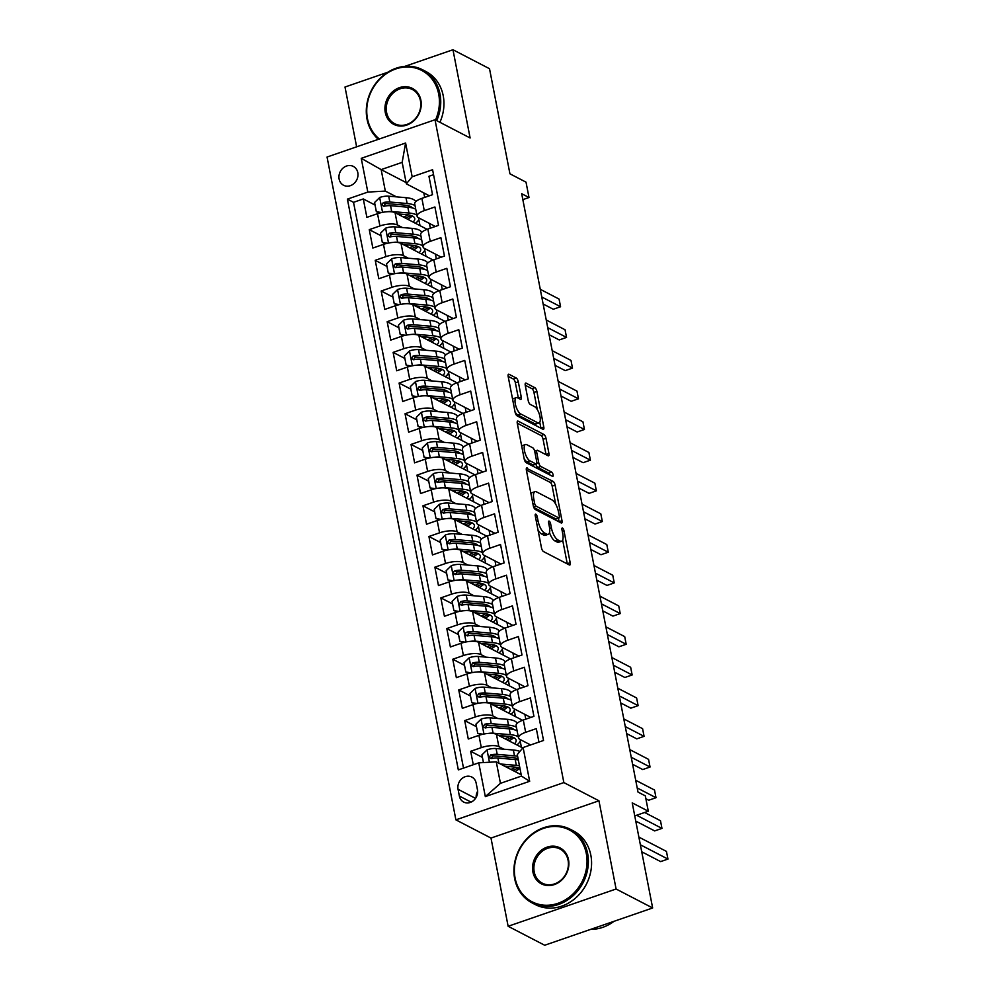 <?xml version="1.0" encoding="UTF-8"?>
<svg xmlns="http://www.w3.org/2000/svg" width="995" height="995" viewBox="0 0 995 995"><rect width="100%" height="100%" fill="white"/><g stroke="black" fill="none" stroke-linecap="round" stroke-linejoin="round"><path stroke-width="1.49" d="M535.845 514.204A2.276 0.833 71 0 0 535.509 514.154A2.276 0.833 71 0 0 535.248 515.796L541.467 547.797A3.259 1.194 71 0 0 543.494 551.553L569.327 564.949A3.259 1.194 71 0 0 569.799 565.023A3.259 1.194 71 0 0 570.172 562.685L563.954 530.683A2.276 0.833 71 0 0 562.536 528.059A2.276 0.833 71 0 0 562.2 528.009A2.276 0.833 71 0 0 561.939 529.638L562.747 533.78A10.423 3.818 71 0 1 561.553 541.255A10.423 3.818 71 0 1 560.023 541.044L557.872 539.924A10.423 3.818 71 0 1 551.404 527.897L550.608 523.756A2.276 0.833 71 0 0 549.19 521.131A2.276 0.833 71 0 0 548.854 521.081A2.276 0.833 71 0 0 548.593 522.711L549.402 526.852A10.423 3.818 71 0 1 548.208 534.327A10.423 3.818 71 0 1 546.678 534.116L544.526 532.997A10.423 3.818 71 0 1 538.059 520.97L537.25 516.828A2.276 0.833 71 0 0 535.845 514.204M339.133 179.075A10.622 9.216 -62.6 0 0 343.573 185.269A10.622 9.216 -62.6 0 0 353.984 183.528A10.622 9.216 -62.6 0 0 357.802 172.62A10.622 9.216 -62.6 0 0 353.349 166.426A10.622 9.216 -62.6 0 0 342.952 168.155A10.622 9.216 -62.6 0 0 339.133 179.075M518.295 381.806A3.259 1.194 71 0 0 516.281 378.05L509.03 374.294A3.259 1.194 71 0 0 508.557 374.232A3.259 1.194 71 0 0 508.184 376.558L515.087 412.104A3.259 1.194 71 0 0 517.114 415.86L542.947 429.268A3.259 1.194 71 0 0 543.419 429.33A3.259 1.194 71 0 0 543.792 426.992L536.89 391.458A3.259 1.194 71 0 0 534.862 387.702L526.106 383.15A3.259 1.194 71 0 0 525.634 383.087A3.259 1.194 71 0 0 525.26 385.426L528.221 400.637A3.259 1.194 71 0 0 530.236 404.393L534.576 406.644A8.706 3.196 71 0 1 539.638 415.189A8.706 3.196 71 0 1 538.991 422.937A8.706 3.196 71 0 1 537.71 422.751L520.708 413.932A8.706 3.196 71 0 1 515.659 405.388A8.706 3.196 71 0 1 516.293 397.639A8.706 3.196 71 0 1 517.574 397.813L520.41 399.293A3.259 1.194 71 0 0 520.882 399.356A3.259 1.194 71 0 0 521.256 397.017L518.295 381.806L515.385 382.814A3.259 1.194 71 0 0 513.358 379.058L508.146 376.359M616.092 889.008L598.953 800.788L490.995 838.064L508.134 926.283L616.092 889.008L652.645 907.975L632.223 802.878L648.305 811.223L645.32 795.876L638.006 792.082L521.691 193.714L529.004 197.507L526.019 182.16L509.937 173.814L489.515 68.717L452.961 49.75L404.828 66.366M598.953 800.788L563.854 782.58L435.014 119.761L470.113 137.969L452.961 49.75M527.238 467.961A3.259 1.194 71 0 0 526.765 467.899A3.259 1.194 71 0 0 526.392 470.237L533.295 505.771A3.259 1.194 71 0 0 535.322 509.527L561.155 522.935A3.259 1.194 71 0 0 561.628 523.009A3.259 1.194 71 0 0 562.001 520.671L555.098 485.125A3.259 1.194 71 0 0 553.071 481.369L526.43 468.247M524.191 458.944L517.288 423.397A3.259 1.194 71 0 1 517.661 421.059A3.259 1.194 71 0 1 518.134 421.134L543.966 434.529A3.259 1.194 71 0 1 545.994 438.285L548.942 453.496A3.259 1.194 71 0 1 548.581 455.834A3.259 1.194 71 0 1 548.096 455.772L537.623 450.337A3.259 1.194 71 0 0 537.138 450.262A3.259 1.194 71 0 0 536.765 452.601L538.73 462.687A3.259 1.194 71 0 0 540.758 466.444L551.665 472.103A2.276 0.833 71 0 1 552.984 474.341A2.276 0.833 71 0 1 552.81 476.369A2.276 0.833 71 0 1 552.486 476.319L526.218 462.7A3.259 1.194 71 0 1 524.191 458.944M387.714 72.274L345.004 87.025L356.633 146.825M652.645 907.975L544.688 945.25L508.134 926.283M375.053 205.045L363.299 198.95L366.881 217.358L377.528 213.689L379.916 225.964A13.271 4.44 -11 0 1 397.44 224.969L402.403 227.544M381.023 235.74L369.269 229.634L372.851 248.053L383.498 244.372L385.886 256.648A13.271 4.44 -11 0 1 403.398 255.653L408.373 258.227M386.993 266.424L375.227 260.317L378.809 278.737L389.468 275.055L391.843 287.331A13.271 4.44 -11 0 1 409.368 286.336L414.343 288.911M392.95 297.107L381.197 291.013L384.779 309.42L395.425 305.739L397.813 318.014A13.271 4.44 -11 0 1 415.338 317.019L420.3 319.606M398.92 327.79L387.167 321.696L390.736 340.103L401.395 336.422L403.771 348.698A13.271 4.44 -11 0 1 421.295 347.703L426.27 350.29M404.878 358.474L393.124 352.379L396.706 370.787L407.353 367.118L409.741 379.394A13.271 4.44 -11 0 1 427.265 378.398L432.228 380.973M410.848 389.169L399.094 383.063L402.676 401.482L413.323 397.801L415.711 410.077A13.271 4.44 -11 0 1 433.223 409.082L438.198 411.656M416.805 419.853L405.052 413.746L408.634 432.166L419.281 428.484L421.669 440.76A13.271 4.44 -11 0 1 439.193 439.765L444.168 442.34M422.775 450.536L411.022 444.442L414.604 462.849L425.251 459.168L427.639 471.443A13.271 4.44 -11 0 1 445.151 470.448L450.126 473.035M428.745 481.219L416.992 475.125L420.562 493.532L431.221 489.851L433.596 502.127A13.271 4.44 -11 0 1 451.121 501.132L456.096 503.719M434.703 511.903L422.95 505.808L426.532 524.216L437.178 520.547L439.566 532.822A13.271 4.44 -11 0 1 457.091 531.827L462.053 534.402M440.673 542.598L428.92 536.492L432.489 554.912L443.148 551.23L445.536 563.506A13.271 4.44 -11 0 1 463.048 562.511L468.023 565.085M446.631 573.282L434.877 567.175L438.459 585.595L449.106 581.913L451.494 594.189A13.271 4.44 -11 0 1 469.018 593.194L473.981 595.769M452.601 603.965L440.847 597.871L444.429 616.278L455.076 612.597L457.464 624.872A13.271 4.44 -11 0 1 474.976 623.877L479.951 626.464M458.558 634.648L446.805 628.554L450.387 646.961L461.033 643.28L463.421 655.556A13.271 4.44 -11 0 1 480.946 654.561L485.921 657.148M464.528 665.332L452.775 659.237L456.357 677.645L467.003 673.976L469.391 686.251A13.271 4.44 -11 0 1 486.903 685.256L491.878 687.831M470.498 696.027L458.745 689.921L462.314 708.34L472.973 704.659L475.349 716.935A13.271 4.44 -11 0 1 492.873 715.94L497.848 718.514M476.456 726.711L464.702 720.604L468.284 739.024L478.931 735.342A13.271 4.44 -11 0 1 496.455 734.347L522.736 747.979M538.929 742.071L536.317 728.626L525.671 732.308A13.271 4.44 -11 0 0 518.494 737.867A13.271 4.44 -11 0 0 519.85 739.372L530.596 744.944M518.494 737.867L516.106 725.591A13.271 4.44 -11 0 1 523.283 720.032L533.929 716.35L530.347 697.943L519.701 701.612A13.271 4.44 -11 0 0 512.524 707.184A13.271 4.44 -11 0 0 513.88 708.689L530.77 717.445M512.524 707.184L510.137 694.908A13.271 4.44 169 0 1 517.313 689.348L527.972 685.667L524.39 667.259L513.743 670.928A13.271 4.44 -11 0 0 506.554 676.5A13.271 4.44 -11 0 0 507.91 677.993L524.8 686.761M506.554 676.5L504.179 664.225A13.271 4.44 169 0 1 511.355 658.653L522.002 654.984L518.42 636.564L507.773 640.245A13.271 4.44 -11 0 0 500.597 645.817A13.271 4.44 -11 0 0 501.953 647.31L518.843 656.078M500.597 645.817L498.209 633.541A13.271 4.44 169 0 1 505.385 627.969L516.032 624.3L512.462 605.88L501.803 609.562A13.271 4.44 -11 0 0 494.627 615.121A13.271 4.44 -11 0 0 495.983 616.626L512.873 625.382M494.627 615.121L492.239 602.858A13.271 4.44 169 0 1 499.428 597.286L510.074 593.605L506.492 575.197L495.846 578.879A13.271 4.44 -11 0 0 488.669 584.438A13.271 4.44 -11 0 0 490.025 585.943L506.903 594.699M488.669 584.438L486.281 572.162A13.271 4.44 169 0 1 493.458 566.603L504.104 562.921L500.535 544.514L489.876 548.195A13.271 4.44 -11 0 0 482.699 553.755A13.271 4.44 -11 0 0 484.055 555.26L500.945 564.016M482.699 553.755L480.311 541.479A13.271 4.44 169 0 1 487.5 535.919L498.147 532.238L494.565 513.83L483.918 517.499A13.271 4.44 -11 0 0 476.742 523.072A13.271 4.44 -11 0 0 478.097 524.564L494.975 533.332M476.742 523.072L474.354 510.796A13.271 4.44 169 0 1 481.53 505.224L492.177 501.555L488.595 483.135L477.948 486.816A13.271 4.44 -11 0 0 470.772 492.388A13.271 4.44 -11 0 0 472.127 493.881L489.018 502.649M470.772 492.388L468.384 480.112A13.271 4.44 169 0 1 475.56 474.54L486.219 470.871L482.637 452.451L471.991 456.133A13.271 4.44 -11 0 0 464.802 461.705A13.271 4.44 -11 0 0 466.157 463.197L483.048 471.953M464.802 461.705L462.426 449.429A13.271 4.44 169 0 1 469.603 443.857L480.249 440.176L476.667 421.768L466.021 425.45A13.271 4.44 -11 0 0 458.844 431.009A13.271 4.44 -11 0 0 460.2 432.514L477.09 441.27M458.844 431.009L456.456 418.733A13.271 4.44 169 0 1 463.633 413.174L474.279 409.492L470.71 391.085L460.051 394.766A13.271 4.44 -11 0 0 452.874 400.326A13.271 4.44 -11 0 0 454.23 401.831L471.12 410.587M452.874 400.326L450.486 388.05A13.271 4.44 169 0 1 457.675 382.49L468.322 378.809L464.74 360.401L454.093 364.07A13.271 4.44 -11 0 0 446.917 369.642A13.271 4.44 -11 0 0 448.272 371.135L465.15 379.903M446.917 369.642L444.529 357.367A13.271 4.44 169 0 1 451.705 351.795L462.352 348.126L458.782 329.706L448.123 333.387A13.271 4.44 -11 0 0 440.947 338.959A13.271 4.44 -11 0 0 442.302 340.452L459.192 349.22M440.947 338.959L438.559 326.683A13.271 4.44 169 0 1 445.735 321.111L456.394 317.442L452.812 299.022L442.166 302.704A13.271 4.44 -11 0 0 434.989 308.276A13.271 4.44 -11 0 0 436.345 309.768L453.222 318.524M434.989 308.276L432.601 296A13.271 4.44 169 0 1 439.778 290.428L450.424 286.747L446.842 268.339L436.196 272.021A13.271 4.44 -11 0 0 429.019 277.58A13.271 4.44 -11 0 0 430.375 279.085L447.265 287.841M429.019 277.58L426.631 265.304A13.271 4.44 169 0 1 433.808 259.745L444.466 256.063L440.885 237.656L430.238 241.337A13.271 4.44 -11 0 0 423.049 246.897A13.271 4.44 -11 0 0 424.405 248.402L441.295 257.158M423.049 246.897L420.674 234.621A13.271 4.44 169 0 1 427.85 229.061L438.496 225.38L434.914 206.972L424.268 210.642A13.271 4.44 -11 0 0 417.092 216.213A13.271 4.44 -11 0 0 418.447 217.706L435.337 226.474M377.528 213.689A13.271 4.44 169 0 1 395.052 212.694L427.104 229.323M383.498 244.372A13.271 4.44 169 0 1 401.022 243.377L433.074 260.006M389.468 275.055A13.271 4.44 169 0 1 406.98 274.06L439.031 290.689M395.425 305.739A13.271 4.44 169 0 1 412.95 304.744L445.001 321.385M401.395 336.422A13.271 4.44 169 0 1 418.907 335.427L450.971 352.068M407.353 367.118A13.271 4.44 169 0 1 424.877 366.123L456.929 382.752M413.323 397.801A13.271 4.44 169 0 1 430.835 396.806L462.899 413.435M419.281 428.484A13.271 4.44 169 0 1 436.805 427.489L468.856 444.118M425.251 459.168A13.271 4.44 169 0 1 442.775 458.173L474.826 474.814M431.221 489.851A13.271 4.44 169 0 1 448.733 488.856L480.784 505.497M437.178 520.547A13.271 4.44 169 0 1 454.703 519.552L486.754 536.181M443.148 551.23A13.271 4.44 169 0 1 460.66 550.235L492.724 566.864M449.106 581.913A13.271 4.44 169 0 1 466.63 580.918L498.682 597.547M455.076 612.597A13.271 4.44 169 0 1 472.588 611.602L504.652 628.243M461.033 643.28A13.271 4.44 169 0 1 478.558 642.285L510.609 658.926M467.003 673.976A13.271 4.44 169 0 1 484.528 672.981L516.579 689.61M472.973 704.659A13.271 4.44 169 0 1 490.485 703.664L522.537 720.293M477.463 789.819L476.145 783.065A10.286 8.93 -62.6 0 0 471.841 777.058A10.286 8.93 -62.6 0 0 461.767 778.737A10.286 8.93 -62.6 0 0 458.061 789.309L459.367 796.062A10.286 8.93 -62.6 0 0 463.682 802.069A10.286 8.93 -62.6 0 0 473.757 800.378A10.286 8.93 -62.6 0 0 477.463 789.819M563.854 782.58L455.897 819.855L327.056 157.036L435.014 119.761M363.299 198.95L353.524 202.321L347.392 199.137L458.334 769.894L478.757 762.842L496.281 761.847L521.206 774.782M347.392 199.137L367.814 192.085L361.247 158.329L405.599 143.019L412.166 176.774L432.589 169.722L543.531 740.479L523.109 747.531L529.663 781.286L485.324 796.597L478.757 762.842M482.426 757.394L470.672 751.3L481.319 747.618A13.271 4.44 -11 0 1 498.843 746.623L503.806 749.198M433.559 174.697L428.957 176.277L432.526 194.697L421.88 198.366A13.271 4.44 169 0 0 414.704 203.938L417.092 216.213M464.702 720.604L475.349 716.935M458.745 689.921L469.391 686.251M452.775 659.237L463.421 655.556M446.805 628.554L457.464 624.872M440.847 597.871L451.494 594.189M434.877 567.175L445.536 563.506M428.92 536.492L439.566 532.822M422.95 505.808L433.596 502.127M416.992 475.125L427.639 471.443M411.022 444.442L421.669 440.76M405.052 413.746L415.711 410.077M399.094 383.063L409.741 379.394M393.124 352.379L403.771 348.698M387.167 321.696L397.813 318.014M381.197 291.013L391.843 287.331M375.227 260.317L385.886 256.648M369.269 229.634L379.916 225.964M353.524 202.321L463.508 768.103M470.672 751.3L473.284 764.732M406.084 182.545L381.16 169.61L385.326 191.09L396.445 196.861M423.808 192.906L424.678 197.408M496.281 761.847L500.448 783.326L521.455 776.075L517.288 754.596L523.109 747.531M490.995 838.064L455.897 819.855M522.848 199.634L529.004 197.507M634.748 815.9L648.305 811.223M429.367 195.791L406.346 183.839L402.167 162.359L381.16 169.61L361.247 158.329M436.32 258.874L435.387 254.098M442.29 289.557L441.357 284.781M448.247 320.253L447.315 315.465M454.217 350.937L453.285 346.148M460.175 381.62L459.255 376.831M466.145 412.303L465.212 407.527M472.115 442.986L471.182 438.21M478.073 473.682L477.14 468.894M484.043 504.365L483.11 499.577M490 535.049L489.067 530.26M495.97 565.732L495.037 560.956M501.928 596.415L501.007 591.639M507.898 627.111L506.965 622.323M513.868 657.794L512.935 653.006M519.825 688.478L518.892 683.689M525.795 719.161L524.862 714.385M430.35 228.191L429.43 223.402M521.405 747.295L520.186 741.076M515.435 716.611L514.228 710.393M509.465 685.928L508.258 679.709M503.507 655.232L502.301 649.026M497.537 624.549L496.331 618.343M491.58 593.866L490.373 587.647M485.61 563.182L484.403 556.964M479.652 532.499L478.433 526.28M473.682 501.803L472.476 495.597M467.712 471.12L466.506 464.914M461.755 440.437L460.548 434.218M455.785 409.753L454.578 403.535M449.827 379.07L448.621 372.851M443.857 348.374L442.651 342.168M437.899 317.691L436.681 311.485M431.929 287.008L430.723 280.789M425.959 256.324L424.753 250.106M412.166 176.774L406.346 183.839M385.326 191.09L367.814 192.085M420.002 225.641L418.796 219.422M500.448 783.326L485.324 796.597M521.455 776.075L529.663 781.286M405.599 143.019L402.167 162.359M477.637 791.224A10.286 8.93 -62.6 0 0 476.157 797.381M537.959 529.775A10.423 3.818 71 0 0 541.616 534.004L544.526 532.997M548.208 534.327L545.285 535.335A10.423 3.818 71 0 1 543.767 535.123L541.616 534.004M549.501 532.611A10.423 3.818 71 0 0 554.961 540.932L557.872 539.924M561.553 541.255L558.643 542.263A10.423 3.818 71 0 1 557.113 542.051L554.961 540.932M567.287 563.904A3.259 1.194 71 0 0 567.249 563.692L562.66 540.061M555.683 504.154L552.175 486.132A3.259 1.194 71 0 0 550.16 482.376L526.355 470.026M559.128 521.877A3.259 1.194 71 0 0 559.09 521.678L558.406 518.184M534.663 503.507A2.276 0.833 71 0 0 536.081 506.132L558.755 517.897A2.276 0.833 71 0 0 559.09 517.947A2.276 0.833 71 0 0 559.352 516.318L558.506 511.952A10.423 3.818 71 0 0 552.038 499.925L536.541 491.878A10.423 3.818 71 0 0 535.011 491.667A10.423 3.818 71 0 0 533.817 499.142L534.663 503.507L532.972 504.092M556.404 518.718A2.276 0.833 71 0 1 556.168 518.955A2.276 0.833 71 0 1 555.832 518.905L533.83 507.487M535.011 491.667L532.089 492.674A10.423 3.818 71 0 0 530.982 493.868M517.251 423.186L541.056 435.536L543.966 434.529M546.068 454.715A3.259 1.194 71 0 0 546.031 454.504L543.071 439.292A3.259 1.194 71 0 0 541.056 435.536M535.907 464.13A3.259 1.194 71 0 0 537.835 467.451L548.742 473.11L551.665 472.103M549.961 475.013A2.276 0.833 71 0 0 548.742 473.11M526.753 444.69A8.706 3.196 71 0 0 525.472 444.516A8.706 3.196 71 0 0 524.825 452.265A8.706 3.196 71 0 0 529.887 460.809L535.87 463.919A3.259 1.194 71 0 0 536.355 463.981A3.259 1.194 71 0 0 536.728 461.643L534.763 451.556A3.259 1.194 71 0 0 532.735 447.8L526.753 444.69M525.472 444.516L522.549 445.524A8.706 3.196 71 0 0 521.741 446.295M524.141 458.67A8.706 3.196 71 0 0 526.964 461.817L529.887 460.809M536.355 463.981L533.432 464.988A3.259 1.194 71 0 1 532.959 464.926L526.964 461.817M518.383 398.236A3.259 1.194 71 0 0 518.345 398.025L515.385 382.814M516.293 397.639L513.383 398.647A8.706 3.196 71 0 0 512.612 399.331M515.062 411.955A8.706 3.196 71 0 0 517.786 414.94L520.708 413.932M538.991 422.937L536.069 423.945A8.706 3.196 71 0 1 534.8 423.758L517.786 414.94M537.3 409.629L533.967 392.465A3.259 1.194 71 0 0 531.952 388.709L525.223 385.214M540.919 428.211A3.259 1.194 71 0 0 540.882 427.999L539.763 422.253M504.652 766.187L513.793 766.983A21.069 7.052 -11 0 1 519.987 768.488M500.41 763.998L516.33 765.366A25.385 8.495 -11 0 1 519.465 765.789M483.433 762.58L481.928 754.844L487.164 749.757A8.793 2.948 -11 0 1 496.07 748.538L513.358 750.019A25.385 8.495 -11 0 1 519.9 751.412M517.761 758.787A21.069 7.052 -11 0 1 516.766 759.707M641.725 851.782L660.643 861.595L667.943 859.083L666.451 851.409L638.877 837.106M517.611 756.275A25.385 8.495 169 0 0 514.49 755.852L497.201 754.359A8.793 2.948 169 0 0 490.672 754.931L489.154 757.481L491.381 758.613A8.793 2.948 -11 0 1 497.91 758.053L515.199 759.533A25.385 8.495 -11 0 1 518.32 759.956M512.773 770.404A25.385 8.495 169 0 0 518.345 767.817M514.987 771.56A21.069 7.052 169 0 0 519.614 768.302M491.132 758.65L492.774 756.026A4.478 1.505 -11 0 1 494.664 755.976L511.952 757.469A21.069 7.052 -11 0 1 518.134 758.974M515.522 767.182A21.069 7.052 -11 0 1 510.87 769.421M640.357 844.767L667.943 859.083M515.111 878.15A40.472 35.136 -62.6 0 0 557.984 903.298A40.472 35.136 -62.6 0 0 586.304 853.561A40.472 35.136 -62.6 0 0 543.432 828.425A40.472 35.136 -62.6 0 0 515.111 878.15M587.622 853.486A41.467 35.994 117.4 0 1 572.685 896.097A41.467 35.994 117.4 0 1 532.051 902.888A41.467 35.994 117.4 0 1 514.676 878.672A41.467 35.994 117.4 0 1 529.614 836.061A41.467 35.994 117.4 0 1 570.247 829.27A41.467 35.994 117.4 0 1 587.622 853.486M532.91 872.006A20.236 17.562 117.4 0 1 547.063 847.143A20.236 17.562 117.4 0 1 568.506 859.705A20.236 17.562 117.4 0 1 554.352 884.58A20.236 17.562 117.4 0 1 532.91 872.006M568.07 860.24A19.241 16.704 -62.6 0 0 560.011 849.009A19.241 16.704 -62.6 0 0 541.156 852.155A19.241 16.704 -62.6 0 0 534.228 871.931A19.241 16.704 -62.6 0 0 542.287 883.162A19.241 16.704 -62.6 0 0 561.143 880.015A19.241 16.704 -62.6 0 0 568.07 860.24M614.039 921.308A41.467 35.994 117.4 0 1 590.694 929.367M570.247 829.27L573.468 830.937A41.467 35.994 117.4 0 1 590.831 855.165A41.467 35.994 117.4 0 1 575.894 897.776A41.467 35.994 117.4 0 1 535.26 904.567L532.051 902.888M435.499 120.009A40.472 35.136 -62.6 0 0 438.683 94.09A40.472 35.136 -62.6 0 0 395.799 68.941A40.472 35.136 -62.6 0 0 367.478 118.679A40.472 35.136 -62.6 0 0 379.344 138.989M378.374 139.325A41.467 35.994 117.4 0 1 367.043 119.201A41.467 35.994 117.4 0 1 381.981 76.59A41.467 35.994 117.4 0 1 422.626 69.799A41.467 35.994 117.4 0 1 439.989 94.015A41.467 35.994 117.4 0 1 436.705 120.631M385.289 112.534A20.236 17.562 117.4 0 1 399.443 87.659A20.236 17.562 117.4 0 1 420.885 100.234A20.236 17.562 117.4 0 1 406.719 125.096A20.236 17.562 117.4 0 1 385.289 112.534M420.437 100.769A19.241 16.704 -62.6 0 0 412.378 89.525A19.241 16.704 -62.6 0 0 393.522 92.684A19.241 16.704 -62.6 0 0 386.595 112.46A19.241 16.704 -62.6 0 0 394.654 123.691A19.241 16.704 -62.6 0 0 413.51 120.544A19.241 16.704 -62.6 0 0 420.437 100.769M422.626 69.799L425.835 71.466A41.467 35.994 117.4 0 1 443.21 95.682A41.467 35.994 117.4 0 1 439.914 122.31M488.321 733.414A8.793 2.948 -11 0 1 493.085 733.191L510.373 734.683A25.385 8.495 -11 0 1 518.271 736.748M498.682 735.504L507.836 736.3A21.069 7.052 -11 0 1 516.131 740.156A21.069 7.052 -11 0 1 514.502 743.713M520.41 739.658A25.385 8.495 -11 0 1 516.865 744.944M481.294 734.621L477.749 733.365L475.958 724.161L481.207 719.074A8.793 2.948 -11 0 1 490.1 717.855L507.388 719.335A25.385 8.495 -11 0 1 517.164 723.315M511.791 728.104A21.069 7.052 -11 0 1 510.808 729.024M477.749 733.365L482.948 734.223M635.755 821.099L654.673 830.912L661.973 828.4L660.481 820.726L644.623 812.492M516.417 727.233A25.385 8.495 169 0 0 508.52 725.168L491.231 723.676A8.793 2.948 169 0 0 484.702 724.248L483.184 726.798L485.423 727.93A8.793 2.948 -11 0 1 491.953 727.357L509.241 728.85A25.385 8.495 -11 0 1 517.139 730.915M506.816 739.72A25.385 8.495 169 0 0 512.388 737.133M509.017 740.877A21.069 7.052 169 0 0 513.644 737.618M485.174 727.967L486.804 725.343A4.478 1.505 -11 0 1 488.694 725.293L505.982 726.785A21.069 7.052 -11 0 1 513.806 729.596M509.564 736.499A21.069 7.052 -11 0 1 504.9 738.738M636.638 815.253L661.973 828.4M482.351 702.731A8.793 2.948 -11 0 1 487.115 702.507L504.403 704A25.385 8.495 -11 0 1 512.301 706.064M492.724 704.821L501.866 705.604A21.069 7.052 -11 0 1 510.161 709.472A21.069 7.052 -11 0 1 508.544 713.029M514.44 708.975A25.385 8.495 -11 0 1 510.895 714.248M475.336 703.938L471.792 702.681L470.001 693.478L475.237 688.391A8.793 2.948 -11 0 1 484.13 687.159L501.418 688.652A25.385 8.495 -11 0 1 511.194 692.632M505.833 697.408A21.069 7.052 -11 0 1 504.838 698.341M471.792 702.681L476.991 703.527M645.879 798.761L648.715 800.229L656.004 797.704L654.523 790.042L635.718 780.279M510.46 696.55A25.385 8.495 169 0 0 502.562 694.485L485.262 692.993A8.793 2.948 169 0 0 478.744 693.565L477.227 696.102L479.453 697.246A8.793 2.948 -11 0 1 485.983 696.674L503.271 698.167A25.385 8.495 -11 0 1 511.169 700.231M500.846 709.037A25.385 8.495 169 0 0 506.418 706.438M503.06 710.181A21.069 7.052 169 0 0 507.674 706.923M479.204 697.284L480.846 694.647A4.478 1.505 -11 0 1 482.737 694.61L500.025 696.102A21.069 7.052 -11 0 1 507.836 698.913M503.594 705.816A21.069 7.052 -11 0 1 498.943 708.042M637.21 787.953L656.004 797.704M476.394 672.048A8.793 2.948 -11 0 1 481.157 671.824L498.445 673.304A25.385 8.495 -11 0 1 506.343 675.381M486.754 674.137L495.908 674.921A21.069 7.052 -11 0 1 504.204 678.777A21.069 7.052 -11 0 1 502.574 682.346M508.482 678.291A25.385 8.495 -11 0 1 504.938 683.565M469.366 673.254L465.822 671.998L464.031 662.794L469.279 657.707A8.793 2.948 -11 0 1 478.172 656.476L495.46 657.969A25.385 8.495 -11 0 1 505.236 661.949M499.863 666.725A21.069 7.052 -11 0 1 498.881 667.645M465.822 671.998L471.021 672.844M632.609 764.284L642.745 769.545L650.046 767.021L648.553 759.347L629.748 749.596M504.49 665.866A25.385 8.495 169 0 0 496.592 663.802L479.304 662.309A8.793 2.948 169 0 0 472.774 662.869L471.257 665.419L473.496 666.55A8.793 2.948 -11 0 1 480.013 665.991L497.301 667.483A25.385 8.495 -11 0 1 505.211 669.548M494.888 678.354A25.385 8.495 169 0 0 500.448 675.754M497.09 679.498A21.069 7.052 169 0 0 501.716 676.239M473.247 666.6L474.876 663.963A4.478 1.505 -11 0 1 476.767 663.926L494.055 665.406A21.069 7.052 -11 0 1 501.878 668.217M497.624 675.12A21.069 7.052 -11 0 1 492.973 677.359M631.24 757.27L650.046 767.021M470.424 641.365A8.793 2.948 -11 0 1 475.187 641.141L492.475 642.621A25.385 8.495 -11 0 1 500.373 644.685M480.784 643.454L489.938 644.238A21.069 7.052 -11 0 1 498.234 648.093A21.069 7.052 -11 0 1 496.617 651.663M502.512 647.608A25.385 8.495 -11 0 1 498.968 652.882M463.409 642.559L459.864 641.315L458.073 632.099L463.309 627.024A8.793 2.948 -11 0 1 472.202 625.793L489.49 627.285A25.385 8.495 -11 0 1 499.266 631.253M493.906 636.041A21.069 7.052 -11 0 1 492.911 636.962M459.864 641.315L465.063 642.161M626.639 733.589L636.788 738.862L644.076 736.337L642.583 728.663L623.79 718.912M498.532 635.183A25.385 8.495 169 0 0 490.622 633.106L473.334 631.626A8.793 2.948 169 0 0 466.804 632.186L465.66 632.895L465.299 634.735L467.526 635.867A8.793 2.948 -11 0 1 474.055 635.308L491.343 636.788A25.385 8.495 -11 0 1 499.241 638.865M488.918 647.67A25.385 8.495 169 0 0 494.49 645.071M491.132 648.815A21.069 7.052 169 0 0 495.746 645.556M467.277 635.917L468.919 633.28A4.478 1.505 -11 0 1 470.797 633.23L488.097 634.723A21.069 7.052 -11 0 1 495.908 637.534M491.667 644.437A21.069 7.052 -11 0 1 487.003 646.675M625.27 726.586L644.076 736.337M464.454 610.681A8.793 2.948 -11 0 1 469.217 610.445L486.505 611.937A25.385 8.495 -11 0 1 494.415 614.002M474.826 612.758L483.98 613.554A21.069 7.052 -11 0 1 492.276 617.41A21.069 7.052 -11 0 1 490.647 620.979M496.555 616.912A25.385 8.495 -11 0 1 492.998 622.198M457.439 611.875L453.894 610.619L452.103 601.415L457.339 596.328A8.793 2.948 -11 0 1 466.245 595.11L483.533 596.59A25.385 8.495 -11 0 1 493.309 600.57M487.936 605.358A21.069 7.052 -11 0 1 486.953 606.278M453.894 610.619L459.093 611.477M620.669 702.905L630.818 708.166L638.118 705.654L636.626 697.98L617.82 688.229M492.562 604.487A25.385 8.495 169 0 0 484.664 602.423L467.376 600.93A8.793 2.948 169 0 0 460.847 601.502L459.329 604.052L461.556 605.184A8.793 2.948 -11 0 1 468.085 604.624L485.373 606.104A25.385 8.495 -11 0 1 493.284 608.169M482.948 616.987A25.385 8.495 169 0 0 488.52 614.388M485.162 618.131A21.069 7.052 169 0 0 489.789 614.873M461.319 605.234L462.949 602.597A4.478 1.505 -11 0 1 464.839 602.547L482.127 604.04A21.069 7.052 -11 0 1 489.95 606.851M485.697 613.753A21.069 7.052 -11 0 1 481.045 615.992M619.313 695.891L638.118 705.654M458.496 579.986A8.793 2.948 -11 0 1 463.26 579.762L480.548 581.254A25.385 8.495 -11 0 1 488.445 583.319M468.856 582.075L478.01 582.871A21.069 7.052 -11 0 1 486.306 586.727A21.069 7.052 -11 0 1 484.689 590.284M490.585 586.229A25.385 8.495 -11 0 1 487.04 591.515M451.469 581.192L447.924 579.936L446.146 570.732L451.382 565.645A8.793 2.948 -11 0 1 460.275 564.426L477.563 565.906A25.385 8.495 -11 0 1 487.339 569.886M481.966 574.675A21.069 7.052 -11 0 1 480.983 575.595M447.924 579.936L453.135 580.794M614.711 672.222L624.86 677.483L632.148 674.971L630.656 667.297L611.85 657.533M486.605 573.804A25.385 8.495 169 0 0 478.694 571.739L461.406 570.247A8.793 2.948 169 0 0 454.877 570.819L453.732 571.528L453.372 573.369L455.598 574.501A8.793 2.948 -11 0 1 462.128 573.928L479.416 575.421A25.385 8.495 -11 0 1 487.314 577.486M476.991 586.291A25.385 8.495 169 0 0 482.563 583.704M479.204 587.448A21.069 7.052 169 0 0 483.819 584.189M455.349 574.538L456.979 571.914A4.478 1.505 -11 0 1 458.869 571.864L476.157 573.356A21.069 7.052 -11 0 1 483.98 576.167M479.739 583.07A21.069 7.052 -11 0 1 475.075 585.309M613.343 665.207L632.148 674.971M452.526 549.302A8.793 2.948 -11 0 1 457.29 549.078L474.578 550.571A25.385 8.495 -11 0 1 482.488 552.635M462.899 551.392L472.04 552.175A21.069 7.052 -11 0 1 480.336 556.043A21.069 7.052 -11 0 1 478.719 559.6M484.615 555.546A25.385 8.495 -11 0 1 481.07 560.819M445.511 550.509L441.967 549.252L440.176 540.049L445.412 534.962A8.793 2.948 -11 0 1 454.305 533.73L471.605 535.223A25.385 8.495 -11 0 1 481.369 539.203M476.008 543.979A21.069 7.052 -11 0 1 475.013 544.912M441.967 549.252L447.165 550.098M608.741 641.539L618.89 646.8L626.191 644.275L624.698 636.613L605.893 626.85M480.635 543.121A25.385 8.495 169 0 0 472.737 541.056L455.449 539.564A8.793 2.948 169 0 0 448.919 540.136L447.402 542.673L449.628 543.817A8.793 2.948 -11 0 1 456.158 543.245L473.446 544.738A25.385 8.495 -11 0 1 481.344 546.802M471.021 555.608A25.385 8.495 169 0 0 476.593 553.009M473.234 556.752A21.069 7.052 169 0 0 477.849 553.494M449.379 543.855L451.021 541.218A4.478 1.505 -11 0 1 452.912 541.18L470.2 542.673A21.069 7.052 -11 0 1 478.023 545.484M473.769 552.387A21.069 7.052 -11 0 1 469.118 554.613M607.385 634.524L626.191 644.275M446.568 518.619A8.793 2.948 -11 0 1 451.332 518.395L468.62 519.875A25.385 8.495 -11 0 1 476.518 521.952M456.929 520.708L466.083 521.492A21.069 7.052 -11 0 1 474.379 525.348A21.069 7.052 -11 0 1 472.749 528.917M478.657 524.862A25.385 8.495 -11 0 1 475.112 530.136M439.541 519.825L435.997 518.569L434.206 509.365L439.454 504.278A8.793 2.948 -11 0 1 448.347 503.047L465.635 504.54A25.385 8.495 -11 0 1 475.411 508.52M470.038 513.296A21.069 7.052 -11 0 1 469.055 514.216M435.997 518.569L441.195 519.415M602.783 610.855L612.92 616.116L620.221 613.592L618.728 605.918L599.923 596.167M474.665 512.437A25.385 8.495 169 0 0 466.767 510.373L449.479 508.88A8.793 2.948 169 0 0 442.949 509.44L441.432 511.99L443.671 513.121A8.793 2.948 -11 0 1 450.2 512.562L467.488 514.054A25.385 8.495 -11 0 1 475.386 516.119M465.063 524.925A25.385 8.495 169 0 0 470.635 522.325M467.264 526.069A21.069 7.052 169 0 0 471.891 522.81M443.422 513.171L445.051 510.534A4.478 1.505 -11 0 1 446.942 510.497L464.23 511.977A21.069 7.052 -11 0 1 472.053 514.788M467.812 521.691A21.069 7.052 -11 0 1 463.148 523.93M601.415 603.841L620.221 613.592M440.598 487.936A8.793 2.948 -11 0 1 445.362 487.712L462.65 489.192A25.385 8.495 -11 0 1 470.548 491.256M450.971 490.025L460.113 490.809A21.069 7.052 -11 0 1 468.409 494.664A21.069 7.052 -11 0 1 466.792 498.234M472.687 494.179A25.385 8.495 -11 0 1 469.142 499.453M433.584 489.13L430.039 487.886L428.248 478.67L433.484 473.595A8.793 2.948 -11 0 1 442.377 472.364L459.665 473.856A25.385 8.495 -11 0 1 469.441 477.824M464.08 482.612A21.069 7.052 -11 0 1 463.085 483.533M430.039 487.886L435.238 488.732M596.813 580.16L606.962 585.433L614.251 582.908L612.758 575.234L593.965 565.483M468.707 481.754A25.385 8.495 169 0 0 460.809 479.677L443.509 478.197A8.793 2.948 169 0 0 436.992 478.757L435.474 481.306L437.7 482.438A8.793 2.948 -11 0 1 444.23 481.878L461.518 483.359A25.385 8.495 -11 0 1 469.416 485.436M459.093 494.241A25.385 8.495 169 0 0 464.665 491.642M461.307 495.386A21.069 7.052 169 0 0 465.921 492.127M437.452 482.488L439.094 479.851A4.478 1.505 -11 0 1 440.984 479.801L458.272 481.294A21.069 7.052 -11 0 1 466.083 484.105M461.842 491.008A21.069 7.052 -11 0 1 457.178 493.246M595.458 573.157L614.251 582.908M434.641 457.252A8.793 2.948 -11 0 1 439.404 457.016L456.693 458.508A25.385 8.495 -11 0 1 464.59 460.573M445.001 459.329L454.155 460.125A21.069 7.052 -11 0 1 462.451 463.981A21.069 7.052 -11 0 1 460.822 467.55M466.73 463.483A25.385 8.495 -11 0 1 463.185 468.769M427.614 458.446L424.069 457.19L422.278 447.986L427.514 442.899A8.793 2.948 -11 0 1 436.419 441.68L453.708 443.161A25.385 8.495 -11 0 1 463.483 447.141M458.11 451.929A21.069 7.052 -11 0 1 457.128 452.849M424.069 457.19L429.268 458.048M590.856 549.476L600.992 554.737L608.293 552.225L606.801 544.551L587.995 534.8M462.737 451.058A25.385 8.495 169 0 0 454.839 448.994L437.551 447.514A8.793 2.948 169 0 0 431.022 448.073L429.504 450.623L431.743 451.755A8.793 2.948 -11 0 1 438.26 451.195L455.548 452.675A25.385 8.495 -11 0 1 463.459 454.74M453.135 463.558A25.385 8.495 169 0 0 458.695 460.959M455.337 464.702A21.069 7.052 169 0 0 459.964 461.444M431.494 451.805L433.123 449.168A4.478 1.505 -11 0 1 435.014 449.118L452.302 450.611A21.069 7.052 -11 0 1 460.125 453.421M455.872 460.324A21.069 7.052 -11 0 1 451.22 462.563M589.488 542.462L608.293 552.225M428.671 426.569A8.793 2.948 -11 0 1 433.434 426.333L450.723 427.825A25.385 8.495 -11 0 1 458.62 429.89M439.031 428.646L448.185 429.442A21.069 7.052 -11 0 1 456.481 433.298A21.069 7.052 -11 0 1 454.864 436.855M460.76 432.8A25.385 8.495 -11 0 1 457.215 438.086M421.656 427.763L418.111 426.507L416.32 417.303L421.557 412.216A8.793 2.948 -11 0 1 430.449 410.997L447.738 412.477A25.385 8.495 -11 0 1 457.513 416.457M452.153 421.246A21.069 7.052 -11 0 1 451.158 422.166M418.111 426.507L423.31 427.365M584.886 518.793L595.035 524.054L602.323 521.542L600.831 513.868L582.038 504.104M456.78 420.375A25.385 8.495 169 0 0 448.869 418.31L431.581 416.818A8.793 2.948 169 0 0 425.052 417.39L423.907 418.099L423.547 419.94L425.773 421.072A8.793 2.948 -11 0 1 432.303 420.499L449.591 421.992A25.385 8.495 -11 0 1 457.489 424.057M447.165 432.862A25.385 8.495 169 0 0 452.737 430.275M449.379 434.019A21.069 7.052 169 0 0 453.994 430.76M425.524 421.109L427.166 418.485A4.478 1.505 -11 0 1 429.044 418.435L446.345 419.927A21.069 7.052 -11 0 1 454.155 422.738M449.914 429.641A21.069 7.052 -11 0 1 445.25 431.88M583.518 511.778L602.323 521.542M422.701 395.873A8.793 2.948 -11 0 1 427.464 395.649L444.753 397.142A25.385 8.495 -11 0 1 452.663 399.206M433.074 397.963L442.228 398.746A21.069 7.052 -11 0 1 450.524 402.614A21.069 7.052 -11 0 1 448.894 406.171M454.802 402.117A25.385 8.495 -11 0 1 451.245 407.39M415.686 397.08L412.141 395.823L410.35 386.62L415.587 381.533A8.793 2.948 -11 0 1 424.492 380.301L441.78 381.794A25.385 8.495 -11 0 1 451.556 385.774M446.183 390.562A21.069 7.052 -11 0 1 445.2 391.483M412.141 395.823L417.34 396.669M578.916 488.11L589.065 493.371L596.366 490.846L594.873 483.184L576.068 473.421M450.81 389.692A25.385 8.495 169 0 0 442.912 387.627L425.624 386.135A8.793 2.948 169 0 0 419.094 386.707L417.577 389.244L419.803 390.388A8.793 2.948 -11 0 1 426.333 389.816L443.621 391.309A25.385 8.495 -11 0 1 451.531 393.373M441.195 402.179A25.385 8.495 169 0 0 446.767 399.58M443.409 403.323A21.069 7.052 169 0 0 448.036 400.065M419.567 390.426L421.196 387.789A4.478 1.505 -11 0 1 423.086 387.751L440.375 389.244A21.069 7.052 -11 0 1 448.198 392.055M443.944 398.958A21.069 7.052 -11 0 1 439.292 401.184M577.56 481.095L596.366 490.846M416.743 365.19A8.793 2.948 -11 0 1 421.507 364.966L438.795 366.446A25.385 8.495 -11 0 1 446.693 368.523M427.104 367.279L436.258 368.063A21.069 7.052 -11 0 1 444.554 371.931A21.069 7.052 -11 0 1 442.937 375.488M448.832 371.433A25.385 8.495 -11 0 1 445.287 376.707M409.716 366.396L406.171 365.14L404.38 355.936L409.629 350.849A8.793 2.948 -11 0 1 418.522 349.618L435.81 351.111A25.385 8.495 -11 0 1 445.586 355.091M440.213 359.867A21.069 7.052 -11 0 1 439.23 360.787M406.171 365.14L411.383 365.986M572.958 457.426L583.107 462.687L590.396 460.163L588.903 452.489L570.098 442.738M444.852 359.008A25.385 8.495 169 0 0 436.942 356.944L419.654 355.451A8.793 2.948 169 0 0 413.124 356.011L411.619 358.561L413.845 359.692A8.793 2.948 -11 0 1 420.375 359.133L437.663 360.625A25.385 8.495 -11 0 1 445.561 362.69M435.238 371.496A25.385 8.495 169 0 0 440.81 368.896M437.452 372.64A21.069 7.052 169 0 0 442.066 369.381M413.597 359.742L415.226 357.106A4.478 1.505 -11 0 1 417.116 357.068L434.405 358.548A21.069 7.052 -11 0 1 442.228 361.359M437.987 368.262A21.069 7.052 -11 0 1 433.322 370.501M571.59 450.412L590.396 460.163M410.773 334.507A8.793 2.948 -11 0 1 415.537 334.283L432.825 335.763A25.385 8.495 -11 0 1 440.735 337.827M421.146 336.596L430.288 337.38A21.069 7.052 -11 0 1 438.584 341.235A21.069 7.052 -11 0 1 436.967 344.805M442.862 340.75A25.385 8.495 -11 0 1 439.317 346.024M403.759 335.701L400.214 334.457L398.423 325.241L403.659 320.166A8.793 2.948 -11 0 1 412.552 318.935L429.852 320.427A25.385 8.495 -11 0 1 439.616 324.395M434.255 329.183A21.069 7.052 -11 0 1 433.26 330.104M400.214 334.457L405.413 335.303M566.988 426.731L577.137 432.004L584.438 429.479L582.946 421.805L564.14 412.054M438.882 328.325A25.385 8.495 169 0 0 430.984 326.248L413.696 324.768A8.793 2.948 169 0 0 407.166 325.328L405.649 327.877L407.875 329.009A8.793 2.948 -11 0 1 414.405 328.449L431.693 329.93A25.385 8.495 -11 0 1 439.591 332.007M429.268 340.812A25.385 8.495 169 0 0 434.84 338.213M431.482 341.957A21.069 7.052 169 0 0 436.096 338.698M407.627 329.059L409.268 326.422A4.478 1.505 -11 0 1 411.159 326.372L428.447 327.865A21.069 7.052 -11 0 1 436.27 330.676M432.017 337.579A21.069 7.052 -11 0 1 427.365 339.817M565.633 419.728L584.438 429.479M404.816 303.823A8.793 2.948 -11 0 1 409.579 303.587L426.867 305.079A25.385 8.495 -11 0 1 434.765 307.144M415.176 305.9L424.33 306.696A21.069 7.052 -11 0 1 432.626 310.552A21.069 7.052 -11 0 1 430.997 314.121M436.904 310.054A25.385 8.495 -11 0 1 433.36 315.34M397.789 305.017L394.244 303.761L392.453 294.557L397.701 289.47A8.793 2.948 -11 0 1 406.594 288.251L423.882 289.732A25.385 8.495 -11 0 1 433.658 293.712M428.285 298.5A21.069 7.052 -11 0 1 427.303 299.42M394.244 303.761L399.443 304.619M561.031 396.047L571.167 401.308L578.468 398.796L576.976 391.122L558.17 381.371M432.912 297.629A25.385 8.495 169 0 0 425.014 295.565L407.726 294.085A8.793 2.948 169 0 0 401.196 294.644L399.679 297.194L401.918 298.326A8.793 2.948 -11 0 1 408.447 297.766L425.736 299.246A25.385 8.495 -11 0 1 433.633 301.311M423.31 310.129A25.385 8.495 169 0 0 428.87 307.53M425.512 311.273A21.069 7.052 169 0 0 430.138 308.015M401.669 298.376L403.298 295.739A4.478 1.505 -11 0 1 405.189 295.689L422.477 297.182A21.069 7.052 -11 0 1 430.3 299.992M426.059 306.895A21.069 7.052 -11 0 1 421.395 309.134M559.663 389.033L578.468 398.796M398.846 273.14A8.793 2.948 -11 0 1 403.609 272.904L420.897 274.396A25.385 8.495 -11 0 1 428.795 276.461M409.219 275.217L418.36 276.013A21.069 7.052 -11 0 1 426.656 279.869A21.069 7.052 -11 0 1 425.039 283.426M430.935 279.371A25.385 8.495 -11 0 1 427.39 284.657M391.831 274.334L388.286 273.078L386.495 263.874L391.731 258.787A8.793 2.948 -11 0 1 400.624 257.568L417.912 259.048A25.385 8.495 -11 0 1 427.688 263.028M422.328 267.817A21.069 7.052 -11 0 1 421.333 268.737M388.286 273.078L393.485 273.936M555.061 365.364L565.21 370.625L572.498 368.113L571.006 360.439L552.213 350.675M426.954 266.946A25.385 8.495 169 0 0 419.044 264.881L401.756 263.389A8.793 2.948 169 0 0 395.239 263.961L393.721 266.511L395.948 267.643A8.793 2.948 -11 0 1 402.478 267.07L419.766 268.563A25.385 8.495 -11 0 1 427.663 270.628M417.34 279.433A25.385 8.495 169 0 0 422.912 276.846M419.554 280.59A21.069 7.052 169 0 0 424.168 277.331M395.699 267.68L397.341 265.056A4.478 1.505 -11 0 1 399.231 265.006L416.519 266.498A21.069 7.052 -11 0 1 424.33 269.309M420.089 276.212A21.069 7.052 -11 0 1 415.425 278.451M553.705 358.349L572.498 368.113M392.888 242.444A8.793 2.948 -11 0 1 397.652 242.22L414.94 243.713A25.385 8.495 -11 0 1 422.838 245.777M403.249 244.534L412.403 245.317A21.069 7.052 -11 0 1 420.698 249.185A21.069 7.052 -11 0 1 419.069 252.742M424.977 248.688A25.385 8.495 -11 0 1 421.432 253.961M385.861 243.651L382.316 242.394L380.525 233.191L385.762 228.104A8.793 2.948 -11 0 1 394.667 226.872L411.955 228.365A25.385 8.495 -11 0 1 421.731 232.345M416.358 237.133A21.069 7.052 -11 0 1 415.375 238.054M382.316 242.394L387.515 243.24M549.103 334.681L559.24 339.942L566.541 337.417L565.048 329.755L546.243 319.992M420.984 236.263A25.385 8.495 169 0 0 413.087 234.198L395.799 232.706A8.793 2.948 169 0 0 389.269 233.278L387.751 235.815L389.99 236.959A8.793 2.948 -11 0 1 396.507 236.387L413.796 237.88A25.385 8.495 -11 0 1 421.706 239.944M411.383 248.75A25.385 8.495 169 0 0 416.942 246.151M413.584 249.894A21.069 7.052 169 0 0 418.211 246.636M389.741 236.997L391.371 234.36A4.478 1.505 -11 0 1 393.261 234.322L410.549 235.815A21.069 7.052 -11 0 1 418.373 238.626M414.119 245.529A21.069 7.052 -11 0 1 409.467 247.755M547.735 327.666L566.541 337.417M386.918 211.761A8.793 2.948 -11 0 1 391.682 211.537L408.97 213.017A25.385 8.495 -11 0 1 416.868 215.094M397.279 213.85L406.433 214.634A21.069 7.052 -11 0 1 414.728 218.502A21.069 7.052 -11 0 1 413.112 222.059M419.007 218.004A25.385 8.495 -11 0 1 415.462 223.278M379.903 212.967L376.346 211.711L374.568 202.507L379.804 197.42A8.793 2.948 -11 0 1 388.697 196.189L405.985 197.682A25.385 8.495 -11 0 1 415.761 201.662M410.4 206.438A21.069 7.052 -11 0 1 409.405 207.358M376.346 211.711L381.558 212.557M543.133 303.997L553.282 309.258L560.571 306.734L559.078 299.072L540.285 289.309M415.027 205.579A25.385 8.495 169 0 0 407.117 203.515L389.829 202.022A8.793 2.948 169 0 0 383.299 202.582L381.794 205.132L384.02 206.263A8.793 2.948 -11 0 1 390.55 205.704L407.838 207.196A25.385 8.495 -11 0 1 415.736 209.261M405.413 218.067A25.385 8.495 169 0 0 410.985 215.467M407.627 219.211A21.069 7.052 169 0 0 412.241 215.952M383.772 206.313L385.413 203.676A4.478 1.505 -11 0 1 387.291 203.639L404.579 205.119A21.069 7.052 -11 0 1 412.403 207.93M408.161 214.833A21.069 7.052 -11 0 1 403.497 217.072M541.765 296.983L560.571 306.734M395.052 212.694L397.44 224.969M401.022 243.377L403.398 255.653M406.98 274.06L409.368 286.336M412.95 304.744L415.338 317.019M418.907 335.427L421.295 347.703M424.877 366.123L427.265 378.398M430.835 396.806L433.223 409.082M436.805 427.489L439.193 439.765M442.775 458.173L445.151 470.448M448.733 488.856L451.121 501.132M454.703 519.552L457.091 531.827M460.66 550.235L463.048 562.511M466.63 580.918L469.018 593.194M472.588 611.602L474.976 623.877M478.558 642.285L480.946 654.561M484.528 672.981L486.903 685.256M490.485 703.664L492.873 715.94M496.455 734.347L498.843 746.623M523.283 720.032L525.671 732.308M421.88 198.366L424.268 210.642M427.85 229.061L430.238 241.337M433.808 259.745L436.196 272.021M439.778 290.428L442.166 302.704M445.735 321.111L448.123 333.387M451.705 351.795L454.093 364.07M457.675 382.49L460.051 394.766M463.633 413.174L466.021 425.45M469.603 443.857L471.991 456.133M475.56 474.54L477.948 486.816M481.53 505.224L483.918 517.499M487.5 535.919L489.876 548.195M493.458 566.603L495.846 578.879M499.428 597.286L501.803 609.562M505.385 627.969L507.773 640.245M511.355 658.653L513.743 670.928M517.313 689.348L519.701 701.612M478.931 735.342L481.319 747.618M471.07 802.132L459.367 796.062M475.535 798.376L458.061 789.309M536.367 521.554L538.059 520.97M543.767 535.123L546.678 534.116M548.904 524.34L550.608 523.756M549.65 528.507L551.404 527.897M557.113 542.051L560.023 541.044M562.262 531.268L563.954 530.683M567.249 563.692L570.172 562.685M535.559 517.412L537.25 516.828M550.16 482.376L553.071 481.369M552.175 486.132L555.098 485.125M559.09 521.678L562.001 520.671M533.631 506.977L536.081 506.132M555.832 518.905L558.755 517.897M532.126 499.726L533.817 499.142M517.325 421.407L518.134 421.134M543.071 439.292L545.994 438.285M546.031 454.504L548.942 453.496M535.074 453.185L536.765 452.601M536.778 463.371L538.73 462.687M537.835 467.451L540.758 466.444M532.959 464.926L535.87 463.919M518.345 398.025L521.256 397.017M534.8 423.758L537.71 422.751M525.298 383.436L526.106 383.15M531.952 388.709L534.862 387.702M533.967 392.465L536.89 391.458M540.882 427.999L543.792 426.992M508.221 374.568L509.03 374.294M513.358 379.058L516.281 378.05M487.04 749.894L489.44 762.232M508.806 768.351L508.457 766.523M515.199 759.533L516.33 765.366M513.358 750.019L514.49 755.852M497.91 758.053L498.918 763.215M496.07 748.538L497.201 754.359M492.774 756.026L490.672 754.931M481.07 719.198L483.943 734.011M502.848 737.668L502.487 735.84M509.241 728.85L510.373 734.683M507.388 719.335L508.52 725.168M491.953 727.357L493.085 733.191M490.1 717.855L491.231 723.676M486.804 725.343L484.702 724.248M475.112 688.515L477.986 703.328M496.878 706.985L496.517 705.144M503.271 698.167L504.403 704M501.418 688.652L502.562 694.485M485.983 696.674L487.115 702.507M484.13 687.159L485.262 692.993M480.846 694.647L478.744 693.565M469.142 657.832L472.016 672.645M490.921 676.289L490.56 674.461M497.301 667.483L498.445 673.304M495.46 657.969L496.592 663.802M480.013 665.991L481.157 671.824M478.172 656.476L479.304 662.309M474.876 663.963L472.774 662.869M463.172 627.149L466.058 641.949M484.951 645.606L484.59 643.777M491.343 636.788L492.475 642.621M489.49 627.285L490.622 633.106M474.055 635.308L475.187 641.141M472.202 625.793L473.334 631.626M468.919 633.28L466.804 632.186M457.215 596.465L460.088 611.266M478.981 614.922L478.632 613.094M485.373 606.104L486.505 611.937M483.533 596.59L484.664 602.423M468.085 604.624L469.217 610.445M466.245 595.11L467.376 600.93M462.949 602.597L460.847 601.502M451.245 565.769L454.13 580.582M473.023 584.239L472.662 582.411M479.416 575.421L480.548 581.254M477.563 565.906L478.694 571.739M462.128 573.928L463.26 579.762M460.275 564.426L461.406 570.247M456.979 571.914L454.877 570.819M445.287 535.086L448.16 549.899M467.053 553.556L466.705 551.715M473.446 544.738L474.578 550.571M471.605 535.223L472.737 541.056M456.158 543.245L457.29 549.078M454.305 533.73L455.449 539.564M451.021 541.218L448.919 540.136M439.317 504.403L442.19 519.216M461.095 522.86L460.735 521.032M467.488 514.054L468.62 519.875M465.635 504.54L466.767 510.373M450.2 512.562L451.332 518.395M448.347 503.047L449.479 508.88M445.051 510.534L442.949 509.44M433.347 473.719L436.233 488.52M455.125 492.177L454.765 490.348M461.518 483.359L462.65 489.192M459.665 473.856L460.809 479.677M444.23 481.878L445.362 487.712M442.377 472.364L443.509 478.197M439.094 479.851L436.992 478.757M427.39 443.036L430.263 457.837M449.168 461.493L448.807 459.665M455.548 452.675L456.693 458.508M453.708 443.161L454.839 448.994M438.26 451.195L439.404 457.016M436.419 441.68L437.551 447.514M433.123 449.168L431.022 448.073M421.42 412.34L424.305 427.153M443.198 430.81L442.837 428.982M449.591 421.992L450.723 427.825M447.738 412.477L448.869 418.31M432.303 420.499L433.434 426.333M430.449 410.997L431.581 416.818M427.166 418.485L425.052 417.39M415.462 381.657L418.335 396.47M437.228 400.127L436.88 398.286M443.621 391.309L444.753 397.142M441.78 381.794L442.912 387.627M426.333 389.816L427.464 395.649M424.492 380.301L425.624 386.135M421.196 387.789L419.094 386.707M409.492 350.974L412.378 365.787M431.27 369.431L430.91 367.603M437.663 360.625L438.795 366.446M435.81 351.111L436.942 356.944M420.375 359.133L421.507 364.966M418.522 349.618L419.654 355.451M415.226 357.106L413.124 356.011M403.535 320.29L406.408 335.091M425.3 338.748L424.952 336.919M431.693 329.93L432.825 335.763M429.852 320.427L430.984 326.248M414.405 328.449L415.537 334.283M412.552 318.935L413.696 324.768M409.268 326.422L407.166 325.328M397.565 289.607L400.438 304.408M419.343 308.064L418.982 306.236M425.736 299.246L426.867 305.079M423.882 289.732L425.014 295.565M408.447 297.766L409.579 303.587M406.594 288.251L407.726 294.085M403.298 295.739L401.196 294.644M391.595 258.911L394.48 273.724M413.373 277.381L413.012 275.553M419.766 268.563L420.897 274.396M417.912 259.048L419.044 264.881M402.478 267.07L403.609 272.904M400.624 257.568L401.756 263.389M397.341 265.056L395.239 263.961M385.637 228.228L388.51 243.041M407.403 246.698L407.054 244.857M413.796 237.88L414.94 243.713M411.955 228.365L413.087 234.198M396.507 236.387L397.652 242.22M394.667 226.872L395.799 232.706M391.371 234.36L389.269 233.278M379.667 197.545L382.553 212.358M401.445 216.002L401.084 214.174M407.838 207.196L408.97 213.017M405.985 197.682L407.117 203.515M390.55 205.704L391.682 211.537M388.697 196.189L389.829 202.022M385.413 203.676L383.299 202.582M556.168 518.955L559.09 517.947M534.663 451.121L537.138 450.262"/></g></svg>
